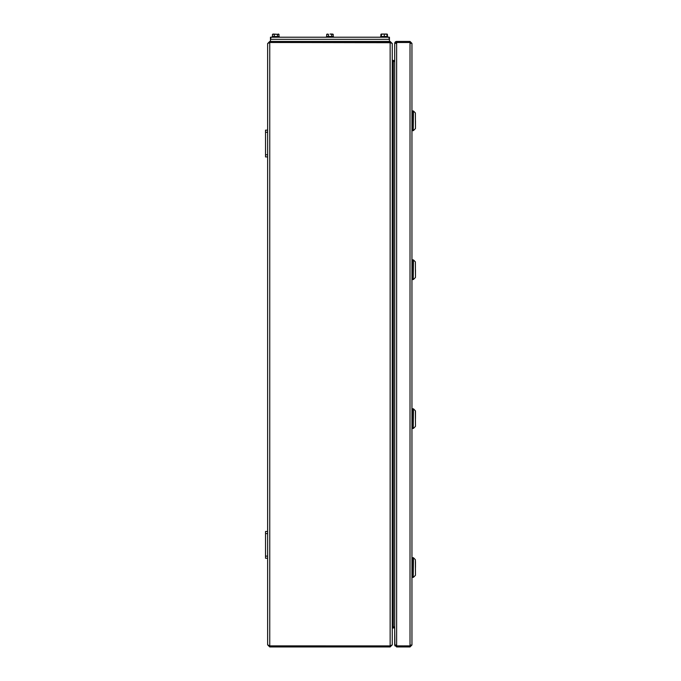 <?xml version="1.0" encoding="UTF-8"?>
<svg xmlns="http://www.w3.org/2000/svg" width="681" height="681" viewBox="0 0 681 681"><rect width="100%" height="100%" fill="white"/><g stroke="black" fill="none" stroke-linecap="round" stroke-linejoin="round"><path stroke-width="1.02" d="M392.256 43.431L392.256 644.958M390.247 42.503L392.256 43.558L392.256 61.511L394.708 61.511M394.708 626.886L392.256 626.886L392.256 644.839L390.247 645.886M390.775 42.707L269.753 42.503L390.145 42.503L390.145 41.439L269.753 41.439L267.633 43.558L269.633 42.503M269.633 645.886L390.145 645.894L269.753 645.886L267.633 644.839L267.633 558.233L265.522 558.233L265.522 531.478L267.633 531.478L267.633 156.911L265.522 156.911L265.522 130.156L267.633 130.156L267.633 43.558M267.633 644.839L269.753 646.95L390.145 646.95L392.256 644.839M269.753 646.95L269.753 41.439M390.775 645.682L390.145 645.894L390.145 646.95M392.256 43.558L390.145 41.439M392.256 61.222A2.111 2.111 0 0 0 393.312 61.511L393.312 626.886A2.111 2.111 0 0 0 392.256 627.167M394.912 645.886L394.708 627.942L393.312 627.942A1.056 1.056 0 0 0 392.256 628.997M392.256 61.443L392.775 61.443M392.775 626.954L392.256 626.954M392.256 59.4A1.056 1.056 0 0 0 393.312 60.456L394.708 60.456L394.716 43.38A1.932 1.932 0 0 1 395.031 42.299M265.522 556.122L267.633 556.122L267.633 533.598L265.522 533.598M267.633 531.478L267.633 533.598M267.633 556.122L267.633 558.233M265.522 154.8L267.633 154.8L267.633 132.267L265.522 132.267M267.633 130.156L267.633 132.267M267.633 154.8L267.633 156.911M410.898 43.38L410.022 42.503L411.954 43.38L410.022 41.439L396.64 41.439L394.708 43.38L394.912 42.503M396.265 41.481A1.932 1.932 0 0 0 395.269 42.009M410.022 41.439L410.022 42.503L396.64 42.503A0.877 0.877 0 0 0 396.138 42.656A0.877 0.877 0 0 1 396.64 42.503L396.64 41.439M411.954 43.38L411.954 645.018L410.022 645.886L410.022 646.95L396.64 646.95L396.546 645.886M395.763 43.38L396.64 42.503L410.022 42.503L410.022 645.886L396.64 645.894L394.708 644.967L394.708 43.431L396.546 42.503M410.898 645.018L410.022 645.894L396.64 645.886L395.763 645.018M410.022 646.95L411.954 645.018M410.022 645.886L410.507 645.75M394.708 645.018L396.64 646.95M415.478 567.528L415.478 561.655M412.66 567.528L412.66 577.386L413.214 577.386L413.214 557.671L412.66 557.671L412.66 567.528M411.954 577.071L412.66 577.071M411.954 558.411L412.66 558.411M392.256 574.219L392.835 574.219L392.835 568.363L392.256 570.789M392.256 568.226L392.835 568.363L392.946 567.554L392.946 574.219M392.256 564.268L392.835 566.694L392.256 566.839M392.946 560.838L392.946 567.503L392.835 560.838L392.256 560.838M392.256 567.554L392.946 567.554L392.256 567.503M415.478 120.792L415.478 128.394L415.478 120.792M412.66 120.792L412.66 130.65L413.214 130.65L413.214 110.935L412.66 110.935L412.66 120.792M411.954 130.335L412.66 130.335M411.954 111.675L412.66 111.675M392.256 127.483L392.835 127.483L392.835 121.627L392.256 124.053M392.256 121.49L392.835 121.627L392.946 120.818L392.946 127.483M392.256 117.532L392.835 119.958L392.256 120.094M392.946 114.102L392.946 120.767L392.835 114.102L392.256 114.102M392.256 120.818L392.946 120.818L392.256 120.767M415.478 418.619L415.478 411.018L415.478 418.619M412.66 418.619L412.66 428.477L413.214 428.477L413.214 408.762L412.66 408.762L412.66 418.619M411.954 428.162L412.66 428.162M411.954 409.502L412.66 409.502M392.256 425.31L392.835 425.31L392.835 419.453L392.256 421.88M392.256 419.309L392.835 419.453L392.946 418.645L392.946 425.31M392.256 415.359L392.835 417.785L392.256 417.921M392.946 411.928L392.946 418.594L392.835 411.928L392.256 411.928M392.256 418.645L392.946 418.645L392.256 418.594M415.478 269.702L415.478 277.303L415.478 269.702M412.66 269.702L412.66 279.559L413.214 279.559L413.214 259.844L412.66 259.844L412.66 269.702M411.954 279.244L412.66 279.244M411.954 260.585L412.66 260.585M392.256 276.392L392.835 276.392L392.835 270.536L392.256 272.97M392.256 270.4L392.835 270.536L392.946 269.727L392.946 276.392M392.256 266.441L392.835 268.867L392.256 269.012M392.946 263.019L392.946 269.676L392.835 263.019L392.256 263.019M392.256 269.727L392.946 269.727L392.256 269.676M270.451 39.328L270.451 37.217L389.438 37.217L389.438 39.328L270.451 39.328L270.451 41.439M270.808 37.217L270.808 39.328L389.089 39.328L389.089 37.217M389.438 41.439L389.438 39.328M382.696 34.05L387.336 34.254M386.536 34.05L387.412 34.305L387.412 36.51M387.412 34.305L386.663 34.05M380.909 34.305L381.658 34.05L380.909 34.305L380.909 36.51M381.403 34.305L382.841 34.05L381.343 34.05L381.403 36.51M381.292 34.305L381.292 36.51M384.28 34.305L384.28 36.51M382.841 34.05L386.978 34.05L387.038 36.51M328.438 34.305L326.701 34.297L326.693 36.51L326.701 34.305L327.57 34.05L328.438 34.305L328.438 36.51M333.196 34.305L333.196 36.51L333.196 34.305L332.388 34.05L333.196 34.305L331.69 34.305L331.69 36.51M273.217 34.05L277.516 34.305L277.516 36.51M274.264 34.305L274.264 36.51M277.516 34.305L278.98 34.305L278.98 36.51L278.989 34.305L278.206 34.05M272.519 34.28L278.98 34.305M272.485 34.305L272.485 36.51L272.485 34.305L273.268 34.05M278.248 34.05L278.887 34.246M332.447 34.05L330.064 34.05L331.69 34.305M279.253 37.217L279.253 36.51L272.213 36.51L272.213 37.217M333.469 37.217L333.469 36.51L326.429 36.51L326.429 37.217M387.685 37.217L387.685 36.51L380.645 36.51L380.645 37.217M390.145 645.886L390.145 42.503M396.64 42.503L396.64 645.886M415.478 575.13L415.376 559.68L413.469 557.773L413.214 577.386M415.478 128.394L415.376 112.944L413.469 111.037L413.214 130.65M415.478 426.212L415.376 410.771L413.469 408.864L413.214 428.477M415.478 277.303L415.376 261.853L413.469 259.955L413.214 279.559M415.376 575.377L413.469 577.284M415.376 128.641L413.469 130.548M415.376 426.468L413.469 428.375M415.376 277.55L413.469 279.457"/></g></svg>
